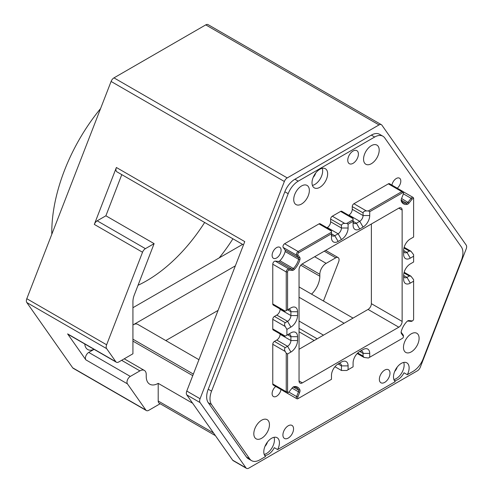 <?xml version="1.0" encoding="UTF-8"?>
<svg xmlns="http://www.w3.org/2000/svg" width="493" height="493" viewBox="0 0 493 493"><rect width="100%" height="100%" fill="white"/><g stroke="black" fill="none" stroke-linecap="round" stroke-linejoin="round"><path stroke-width="0.74" d="M160.151 403.736L148.738 410.324A4.702 2.718 -60 0 1 146.39 410.558L73.223 368.314A4.702 2.718 120 0 1 72.699 367.827L26.807 302.542A4.702 2.718 120 0 1 26.807 298.703L111.098 81.456A4.702 2.718 120 0 1 113.975 77.869L205.754 24.884L368.715 118.967L379.025 124.92L287.246 177.905A4.702 2.718 -60 0 0 284.362 181.486L200.072 398.732A4.702 2.718 -60 0 0 200.072 402.578L245.964 467.857A4.702 2.718 -60 0 0 246.494 468.35A4.702 2.718 -60 0 0 248.842 468.116L417.423 370.785A4.702 2.718 -60 0 0 420.301 367.205L466.193 248.934A4.702 2.718 -60 0 0 466.193 245.089L381.902 125.173A4.702 2.718 -60 0 0 381.372 124.686A4.702 2.718 -60 0 0 379.025 124.92M94.305 224.401L142.526 252.243A4.702 2.718 -60 0 1 145.41 248.657L154.112 243.634L105.89 215.792L97.189 220.815A4.702 2.718 120 0 0 94.305 224.401L116.385 167.491A4.702 2.718 120 0 0 116.915 171.823L243.48 244.892M142.526 252.243L106.624 344.78A4.702 2.718 -60 0 0 106.624 348.619L115.837 361.733L67.615 333.89A4.702 2.718 120 0 0 68.145 334.383L116.366 362.226A4.702 2.718 -60 0 1 115.837 361.733M94.064 349.346L88.74 352.421A4.702 2.718 120 0 0 85.856 359.841L67.615 333.89M85.856 359.841L127.428 383.844L145.86 410.065A4.702 2.718 -60 0 0 146.39 410.558M323.457 301.02L338.636 261.906A4.702 2.718 -60 0 0 338.106 257.574L325.657 250.389M311.551 294.142A16.928 9.774 -60 0 0 319.828 276.216L319.828 274.299A8.936 5.158 -60 0 1 326.15 263.354L335.751 257.808A4.702 2.718 -60 0 1 338.106 257.574M94.015 349.315A14.58 8.418 -60 0 1 87.729 349.519A14.58 8.418 -60 0 1 84.759 343.972M154.112 243.634L134.312 294.925A14.58 8.418 -60 0 0 132.931 301.673L132.931 353.783L118.721 361.991A4.702 2.718 -60 0 1 116.366 362.226M127.428 383.844A4.702 2.718 -60 0 1 130.306 376.418L139.913 370.878A8.936 5.158 -60 0 1 144.381 370.434A8.936 5.158 -60 0 1 146.23 374.526L146.23 376.442A16.928 9.774 -60 0 0 149.736 384.195A16.928 9.774 -60 0 0 158.204 383.357L158.204 401.019A4.702 2.718 120 0 0 159.177 403.175L215.41 435.639M105.89 215.792L121.783 174.633M192.627 403.231L158.204 383.357M381.372 124.686L208.108 24.65A4.702 2.718 120 0 0 205.754 24.884M232.924 238.797A126.282 72.909 -60 0 1 219.206 257.894L242.605 244.386M132.931 324.986L235.346 265.856M219.206 257.894L132.931 307.706M132.931 324.998A8.936 5.158 -60 0 1 133.264 324.795A8.936 5.158 -60 0 1 137.732 324.351L198.938 359.693M165.808 340.564L218.066 310.393M267.452 442.048A6.347 3.667 -60 0 1 264.994 446.313M261.629 420.221A11.049 6.378 120 0 0 254.413 429.958A11.049 6.378 120 0 0 256.107 438.813A11.049 6.378 120 0 0 261.629 438.271A11.049 6.378 120 0 0 268.851 428.528A11.049 6.378 120 0 0 267.157 419.672A11.049 6.378 120 0 0 261.629 420.221M288.239 438.074A7.524 4.345 120 0 0 293.15 431.443A7.524 4.345 120 0 0 291.998 425.416A7.524 4.345 120 0 0 288.239 425.786A7.524 4.345 120 0 0 283.321 432.416A7.524 4.345 120 0 0 284.473 438.45A7.524 4.345 120 0 0 288.239 438.074M275.716 386.457A6.347 3.667 120 0 0 272.105 393.63A6.347 3.667 120 0 0 273.424 396.532A6.347 3.667 120 0 0 277.898 395.244A6.347 3.667 120 0 0 280.998 389.507M397.259 188.197A6.347 3.667 120 0 0 400.809 181.079A6.347 3.667 120 0 0 399.496 178.17A6.347 3.667 120 0 0 395.047 179.434A6.347 3.667 120 0 0 391.929 185.121M272.105 255.38A6.347 3.667 120 0 0 273.424 258.289A6.347 3.667 120 0 0 278.317 256.588A6.347 3.667 120 0 0 281.084 250.197A6.347 3.667 120 0 0 279.771 247.289A6.347 3.667 120 0 0 274.878 248.99A6.347 3.667 120 0 0 272.105 255.38M371.377 145.651A11.049 6.378 120 0 0 364.154 155.394A11.049 6.378 120 0 0 365.849 164.249A11.049 6.378 120 0 0 371.377 163.701A11.049 6.378 120 0 0 378.599 153.958A11.049 6.378 120 0 0 376.905 145.102A11.049 6.378 120 0 0 371.377 145.651M353.087 163.319A7.524 4.345 120 0 0 358.004 156.682A7.524 4.345 120 0 0 356.852 150.655A7.524 4.345 120 0 0 353.087 151.024A7.524 4.345 120 0 0 348.169 157.655A7.524 4.345 120 0 0 349.321 163.688A7.524 4.345 120 0 0 353.087 163.319M315.674 173.049A6.347 3.667 -60 0 1 313.215 177.314M301.537 185.972A11.049 6.378 120 0 0 294.321 195.709A11.049 6.378 120 0 0 296.016 204.57A11.049 6.378 120 0 0 301.537 204.022A11.049 6.378 120 0 0 308.76 194.279A11.049 6.378 120 0 0 307.065 185.423A11.049 6.378 120 0 0 301.537 185.972M397.148 367.168A6.347 3.667 -60 0 1 394.69 371.432M411.285 333.816A11.049 6.378 120 0 0 404.063 343.559A11.049 6.378 120 0 0 405.757 352.415A11.049 6.378 120 0 0 411.285 351.866A11.049 6.378 120 0 0 418.508 342.13A11.049 6.378 120 0 0 416.813 333.268A11.049 6.378 120 0 0 411.285 333.816M384.682 382.395A7.524 4.345 120 0 0 389.593 375.765A7.524 4.345 120 0 0 388.441 369.732A7.524 4.345 120 0 0 384.682 370.107A7.524 4.345 120 0 0 379.764 376.738A7.524 4.345 120 0 0 380.916 382.765A7.524 4.345 120 0 0 384.682 382.395M331.469 230.299L320.173 223.779A2.354 1.356 120 0 0 319.002 223.89L284.634 243.733A2.354 1.356 120 0 0 283.192 245.532A2.354 1.356 120 0 0 283.204 247.455L285.034 249.982L298.505 257.753A2.354 1.356 120 0 1 298.629 259.336A12.935 7.469 120 0 1 298.382 260.162A12.935 7.469 120 0 1 293.372 268.506A2.354 1.356 120 0 1 291.924 269.203L288.75 268.87A2.354 1.356 120 0 0 287.08 269.819A2.354 1.356 120 0 0 286.242 271.97L286.242 310.584L285.244 311.157C284.332 311.687 284.332 311.687 285.244 311.157C284.332 311.687 284.332 311.687 285.244 311.157L272.771 303.959A2.354 1.356 120 0 0 273.258 305.038L284.553 311.558M319.002 223.89L331.469 231.094C331.469 230.04 331.469 230.04 331.469 231.094C331.469 230.04 331.469 230.04 331.469 231.094L331.469 232.246L298.105 251.51A2.354 1.356 120 0 0 296.657 253.31A2.354 1.356 120 0 0 296.669 255.232L298.505 257.753L299.744 257.42A3.291 1.898 120 0 1 299.756 257.438A3.291 1.898 120 0 1 299.917 259.632L298.629 259.336L285.157 251.559A2.354 1.356 120 0 0 285.034 249.982M357.721 353.006L363.064 356.088L364.037 357.45L368.388 358.01L402.417 338.358A1.411 0.813 120 0 0 403.416 336.633A1.411 0.813 120 0 0 403.28 336.127L401.444 333.601A3.291 1.898 120 0 1 401.431 333.582A3.291 1.898 120 0 1 401.123 332.424A3.291 1.898 120 0 1 401.271 331.395A13.872 8.011 120 0 1 402.14 328.862A13.872 8.011 120 0 1 406.91 321.553A3.291 1.898 120 0 1 407.2 321.288A3.291 1.898 120 0 1 407.754 320.888A3.291 1.898 120 0 1 408.937 320.579L412.111 320.912A1.411 0.813 120 0 0 412.616 320.777A1.411 0.813 120 0 0 413.615 319.051L413.615 281.207L410.287 283.13A9.404 5.429 120 0 1 406.953 284.017A9.404 5.429 120 0 1 403.638 279.284L403.638 275.445A9.404 5.429 120 0 1 404.537 271.076A9.404 5.429 120 0 1 410.287 263.928L413.615 262.005L413.615 256.243L410.287 258.166A9.404 5.429 120 0 1 406.953 259.053A9.404 5.429 120 0 1 403.638 254.326L403.638 250.487A9.404 5.429 120 0 1 404.537 246.112A9.404 5.429 120 0 1 410.287 238.963L413.615 237.047L413.615 199.283A1.411 0.813 120 0 0 413.109 198.574A1.411 0.813 120 0 0 412.111 199.16L409.005 203.067A3.291 1.898 120 0 1 408.98 203.104A3.291 1.898 120 0 1 407.008 204.422A13.872 8.011 120 0 1 405.246 204.435A13.872 8.011 120 0 1 401.308 201.199A3.291 1.898 120 0 1 401.216 200.922A3.291 1.898 120 0 1 401.148 200.318A3.291 1.898 120 0 1 401.475 198.765L403.348 194.02A1.411 0.813 120 0 0 403.484 193.355L403.484 192.584A2.354 1.356 120 0 0 402.997 191.512A2.354 1.356 120 0 0 401.826 191.629L368.388 210.93L366.391 210.93L353.919 203.732A2.354 1.356 120 0 0 352.255 206.61L352.255 209.297L363.064 215.54L363.064 212.853C363.507 211.546 364.617 210.905 366.391 210.93M402.997 191.512L389.532 183.735A2.354 1.356 120 0 0 388.355 183.852L353.919 203.732M280.092 333.94L280.092 334.297A4.702 2.718 120 0 1 276.764 340.053L274.435 341.402A2.354 1.356 120 0 0 272.771 344.28L272.771 383.961A2.354 1.356 120 0 0 273.258 385.039L286.729 392.816A2.354 1.356 120 0 0 287.906 392.699L288.571 392.317A1.411 0.813 120 0 0 289.077 391.861L292.176 387.954A3.291 1.898 120 0 1 292.207 387.923A3.291 1.898 120 0 1 293.36 386.9A3.291 1.898 120 0 1 294.179 386.598L293.28 387.067A2.354 1.356 120 0 0 293.002 387.141M274.435 341.402L285.244 347.639C284.332 348.68 284.332 349.962 285.244 351.478L286.242 353.21L286.242 391.738A2.354 1.356 120 0 0 286.729 392.816M285.157 251.559A12.935 7.469 120 0 1 279.901 260.729A2.354 1.356 120 0 1 278.453 261.426L275.279 261.093A2.354 1.356 120 0 0 273.615 262.042A2.354 1.356 120 0 0 272.771 264.199L272.771 303.959M413.615 281.207L413.615 279.673L410.952 276.185L404.131 272.247M401.179 199.887A2.354 1.356 120 0 0 401.259 200.183A12.935 7.469 120 0 0 403.323 202.648A12.935 7.469 120 0 0 405.979 203.245A12.935 7.469 120 0 0 406.577 203.184A2.354 1.356 120 0 0 408.007 202.216L411.107 198.309L412.111 199.16M413.615 199.283L413.615 198.513A2.354 1.356 120 0 0 413.128 197.44A2.354 1.356 120 0 0 411.107 198.309L403.403 193.866M413.615 256.243L413.615 254.708L410.952 251.227L404.131 247.289M408.937 320.579L407.933 321.048L411.107 321.381A2.354 1.356 120 0 0 411.951 321.159L412.616 320.777M407.933 321.048A2.354 1.356 120 0 0 407.391 321.128M401.148 331.992A2.354 1.356 120 0 0 401.351 332.498L403.188 335.024L403.28 336.127M401.752 338.746L401.752 338.746A2.354 1.356 120 0 0 401.758 338.74L402.417 338.358M403.416 336.633L403.416 335.862A2.354 1.356 120 0 0 403.188 335.024M334.944 366.73L341.446 370.49L346.77 370.49L348.101 369.719L348.101 365.88A9.404 5.429 120 0 0 344.786 361.153A9.404 5.429 120 0 0 341.446 362.041L338.124 363.963A9.404 5.429 120 0 0 332.368 371.112A9.404 5.429 120 0 0 331.469 375.481L331.469 379.32L298.696 398.245A1.411 0.813 120 0 1 297.834 398.159A1.411 0.813 120 0 1 297.84 397.001L296.601 396.557A2.354 1.356 120 0 0 296.86 398.745A2.354 1.356 120 0 0 298.031 398.627L298.696 398.245M283.136 390.739A2.354 1.356 120 0 0 283.389 390.967L296.86 398.745M292.059 388.108L298.475 391.812L296.601 396.557L288.867 392.089M297.84 397.001L299.713 392.255L298.475 391.812A2.354 1.356 120 0 0 298.598 390.074A12.935 7.469 120 0 0 296.533 387.609A12.935 7.469 120 0 0 293.877 387.011A12.935 7.469 120 0 0 293.28 387.067M280.092 308.975L280.092 309.333A4.702 2.718 120 0 1 276.764 315.095L274.435 316.438L285.244 322.681C284.332 323.716 284.332 324.998 285.244 326.52L286.908 329.398L286.908 335.16L285.244 336.121C284.332 336.645 284.332 336.645 285.244 336.121C284.332 336.645 284.332 336.645 285.244 336.121L272.771 328.917A2.354 1.356 120 0 0 273.258 329.996L284.553 336.516M274.435 316.438A2.354 1.356 120 0 0 272.771 319.322L272.771 328.917M353.087 217.82L341.791 211.294A2.354 1.356 120 0 0 340.614 211.411L353.087 218.615C353.087 217.561 353.087 217.561 353.087 218.615C353.087 217.561 353.087 217.561 353.087 218.615L353.087 219.767L346.77 223.415L344.773 223.415L332.3 216.211A2.354 1.356 120 0 0 330.637 219.089L330.637 221.782L341.446 228.019L341.446 225.332C341.895 224.025 342.999 223.384 344.773 223.415M340.614 211.411L332.3 216.211M353.087 219.767L353.087 225.141A9.404 5.429 120 0 0 356.402 229.874A9.404 5.429 120 0 0 359.736 228.98L363.064 227.063A9.404 5.429 120 0 0 368.819 219.909A9.404 5.429 120 0 0 369.713 215.54L369.713 211.7L368.388 210.93M331.469 232.246L331.469 237.62A9.404 5.429 120 0 0 334.784 242.353A9.404 5.429 120 0 0 338.124 241.459L341.446 239.543A9.404 5.429 120 0 0 347.201 232.394A9.404 5.429 120 0 0 348.101 228.019L348.101 224.179L353.087 221.302A4.702 2.718 120 0 0 354.06 223.452A4.702 2.718 120 0 0 356.414 223.218L359.736 221.302A4.702 2.718 120 0 0 363.064 215.54L369.713 215.54M283.204 247.455L296.669 255.232L297.908 254.893A1.411 0.813 120 0 1 297.901 253.741A1.411 0.813 120 0 1 298.77 252.662L331.469 233.781A4.702 2.718 120 0 0 332.442 235.931A4.702 2.718 120 0 0 334.796 235.703L338.124 233.781A4.702 2.718 120 0 0 341.446 228.019L348.101 228.019M348.101 224.179L346.77 223.415M285.244 322.681L287.573 321.337A4.702 2.718 120 0 0 290.901 315.575L290.901 311.736A4.702 2.718 120 0 0 289.921 309.579A4.702 2.718 120 0 0 287.573 309.814L286.242 310.584M286.908 329.398L290.901 327.093A9.404 5.429 120 0 0 296.65 319.945A9.404 5.429 120 0 0 297.55 315.575L297.55 311.736A9.404 5.429 120 0 0 294.235 307.003A9.404 5.429 120 0 0 290.901 307.897L287.573 309.814L290.901 311.736L297.55 311.736M290.901 307.897L287.573 309.814L287.573 271.97A1.411 0.813 120 0 1 288.078 270.682A1.411 0.813 120 0 1 289.077 270.109L288.75 268.87L275.279 261.093M285.244 347.639L287.573 346.296A4.702 2.718 120 0 0 290.901 340.534L290.901 336.694A4.702 2.718 120 0 0 289.921 334.544A4.702 2.718 120 0 0 287.573 334.778L290.901 336.694L297.55 336.694A9.404 5.429 120 0 0 294.235 331.968A9.404 5.429 120 0 0 290.901 332.855L287.573 334.778M286.242 353.21L287.573 353.974L290.901 352.057A9.404 5.429 120 0 0 296.65 344.909A9.404 5.429 120 0 0 297.55 340.534L297.55 336.694M290.901 332.855L286.908 335.16M410.287 283.13L406.965 277.368L403.638 275.445A4.702 2.718 120 0 0 404.611 277.602A4.702 2.718 120 0 0 406.965 277.368L409.289 276.025L410.952 276.185M410.287 258.166L406.965 252.404L403.638 250.487A4.702 2.718 120 0 0 404.611 252.638A4.702 2.718 120 0 0 406.965 252.404L409.289 251.06L410.952 251.227M363.064 356.088L363.064 353.401A4.702 2.718 120 0 0 362.09 351.25A4.702 2.718 120 0 0 359.736 351.478L359.736 351.478A9.404 5.429 120 0 0 353.986 358.627A9.404 5.429 120 0 0 353.087 363.002L353.087 366.841L348.101 369.719M369.713 357.24L369.713 353.401A9.404 5.429 120 0 0 366.404 348.668A9.404 5.429 120 0 0 363.064 349.562L359.736 351.478L363.064 353.401L369.713 353.401M363.064 349.562L359.736 351.478M341.446 370.49L341.446 365.88A4.702 2.718 120 0 0 340.472 363.729A4.702 2.718 120 0 0 338.124 363.963L341.446 365.88L348.101 365.88M341.446 362.041L338.124 363.963M398.812 208.151L302.369 263.829A4.702 2.718 120 0 0 299.048 269.591L299.048 380.953A4.702 2.718 120 0 0 300.021 383.104A4.702 2.718 120 0 0 302.369 382.876L398.812 327.192A4.702 2.718 120 0 0 402.14 321.43L402.14 210.067A4.702 2.718 120 0 0 401.166 207.917A4.702 2.718 120 0 0 398.812 208.151L402.14 210.067M299.917 259.632A13.872 8.011 120 0 1 299.048 262.159A13.872 8.011 120 0 1 294.278 269.468A3.291 1.898 120 0 1 293.988 269.739A3.291 1.898 120 0 1 292.25 270.441L289.077 270.109M297.908 254.893L299.744 257.42M403.484 193.355A1.411 0.813 120 0 0 402.485 192.781L369.713 211.7M299.713 392.255A3.291 1.898 120 0 0 299.972 390.099A3.291 1.898 120 0 0 299.88 389.821A13.872 8.011 120 0 0 295.942 386.586A13.872 8.011 120 0 0 294.179 386.598M287.573 353.974L287.573 391.738A1.411 0.813 120 0 0 288.571 392.317M348.619 215.238L348.933 215.059A4.702 2.718 120 0 0 352.255 209.297M327.007 227.717L327.315 227.538A4.702 2.718 120 0 0 330.637 221.782M371.377 223.988L371.377 303.67A4.702 2.718 -60 0 1 368.055 309.431L299.048 349.272M319.828 169.265A11.049 6.378 120 0 0 312.611 179.008A11.049 6.378 120 0 0 314.306 187.864A11.049 6.378 120 0 0 319.828 187.315A11.049 6.378 120 0 0 327.05 177.579A11.049 6.378 120 0 0 325.355 168.723A11.049 6.378 120 0 0 319.828 169.265M461.356 246.925L384.75 137.929A16.46 9.503 120 0 0 382.901 136.216A16.46 9.503 120 0 0 374.668 137.029L298.247 181.153A16.46 9.503 120 0 0 288.171 193.694L211.559 391.14A16.46 9.503 120 0 0 211.559 404.58L249.766 458.94A16.46 9.503 120 0 0 251.615 460.659A16.46 9.503 120 0 0 259.848 459.846L265.591 456.524A11.049 6.378 120 0 1 264.538 447.539A11.049 6.378 120 0 1 271.606 438.271A11.049 6.378 120 0 1 277.134 437.722A11.049 6.378 120 0 1 277.627 449.579L395.294 381.644A11.049 6.378 120 0 1 394.234 372.659A11.049 6.378 120 0 1 401.308 363.384A11.049 6.378 120 0 1 406.836 362.842A11.049 6.378 120 0 1 407.323 374.698L413.066 371.383A16.46 9.503 120 0 0 423.148 358.842L461.356 260.366A16.46 9.503 120 0 0 461.356 246.925M116.385 167.491L244.756 241.607L186.773 391.054L200.072 398.732M246.494 468.35L233.189 460.672A4.702 2.718 -60 0 1 232.659 460.179L186.773 394.893A4.702 2.718 -60 0 1 186.773 391.054M394.375 380.578A11.049 6.378 -60 0 0 397.98 379.518A11.049 6.378 -60 0 0 404.001 372.776L407.323 374.698M264.673 455.458A11.049 6.378 -60 0 0 268.284 454.398A11.049 6.378 -60 0 0 274.299 447.662L277.627 449.579M251.615 460.659L248.293 458.736A16.46 9.503 -60 0 1 246.445 457.023L208.231 402.664A16.46 9.503 -60 0 1 208.231 389.224L284.843 191.771A16.46 9.503 -60 0 1 294.925 179.23L371.34 135.113A16.46 9.503 -60 0 1 379.573 134.293L382.901 136.216M274.046 437.309A11.049 6.378 -60 0 1 266.621 453.437A11.049 6.378 -60 0 1 264.18 454.392M322.268 168.31A11.049 6.378 -60 0 1 314.842 184.437A11.049 6.378 -60 0 1 312.402 185.393M403.749 362.429A11.049 6.378 -60 0 1 396.323 378.556A11.049 6.378 -60 0 1 393.882 379.511M51.796 234.292A134.041 77.389 -60 0 1 100.578 108.571M204.657 222.479A126.282 72.909 -60 0 1 146.563 280.825A126.282 72.909 -60 0 1 138.034 285.281M113.975 77.869L287.246 177.905M111.098 81.456L284.362 181.486M26.807 298.703L106.624 344.78M26.807 302.542L106.624 348.619M72.699 367.827L145.86 410.065M326.15 263.354L314.676 256.73M335.751 257.808L324.277 251.184M88.74 352.421L130.306 376.418M139.913 370.878L121.623 360.315M97.189 220.815L145.41 248.657M158.204 401.019L213.524 432.959M192.745 375.648L132.931 341.113M319.828 276.216L300.779 265.216M319.828 274.299L302.049 264.032M344.108 323.26L299.048 297.242M323.488 335.16L299.048 321.048M317.172 338.808L299.048 328.344M314.177 340.54L299.048 331.801M193.355 374.082L132.931 339.196M284.634 243.733L298.105 251.51L298.77 252.662M388.355 183.852L401.826 191.629L402.485 192.781M272.771 383.961L286.242 391.738L287.573 391.738M272.771 344.28L285.244 351.478M272.771 264.199L286.242 271.97L287.573 271.97M401.234 200.103L406.577 203.184L407.008 204.422M401.579 198.506L409.005 203.067M293.372 387.054L298.598 390.074L299.88 389.821M272.771 319.322L285.244 326.52M278.453 261.426L291.924 269.203L292.25 270.441M279.901 260.729L293.372 268.506L294.278 269.468M359.736 228.98L356.414 223.218L353.087 221.302M348.933 215.059L359.736 221.302L363.064 227.063M338.124 241.459L334.796 235.703L331.469 233.781M327.315 227.538L338.124 233.781L341.446 239.543M276.764 315.095L287.573 321.337L290.901 327.093M297.55 315.575L290.901 315.575L280.092 309.333M276.764 340.053L287.573 346.296L290.901 352.057M297.55 340.534L290.901 340.534L280.092 334.297M341.446 225.332L330.637 219.089M363.064 212.853L352.255 206.61M409.289 276.025L403.952 272.937M409.289 251.06L403.952 247.979M371.377 303.67L402.14 321.43M368.055 309.431L398.812 327.192M299.048 380.953L302.369 382.876M401.308 201.199L401.259 200.183M401.444 333.601L401.351 332.498M412.111 320.912L411.107 321.381M232.659 460.179L245.964 467.857M186.773 394.893L200.072 402.578M374.668 137.029L371.34 135.113M298.247 181.153L294.925 179.23M288.171 193.694L284.843 191.771M211.559 391.14L208.231 389.224M211.559 404.58L208.231 402.664M249.766 458.94L246.445 457.023M353.043 318.096L299.048 286.926M144.381 370.434L124.242 358.805M403.249 191.734L413.128 197.44M357.215 353.512L364.037 357.45"/></g></svg>

